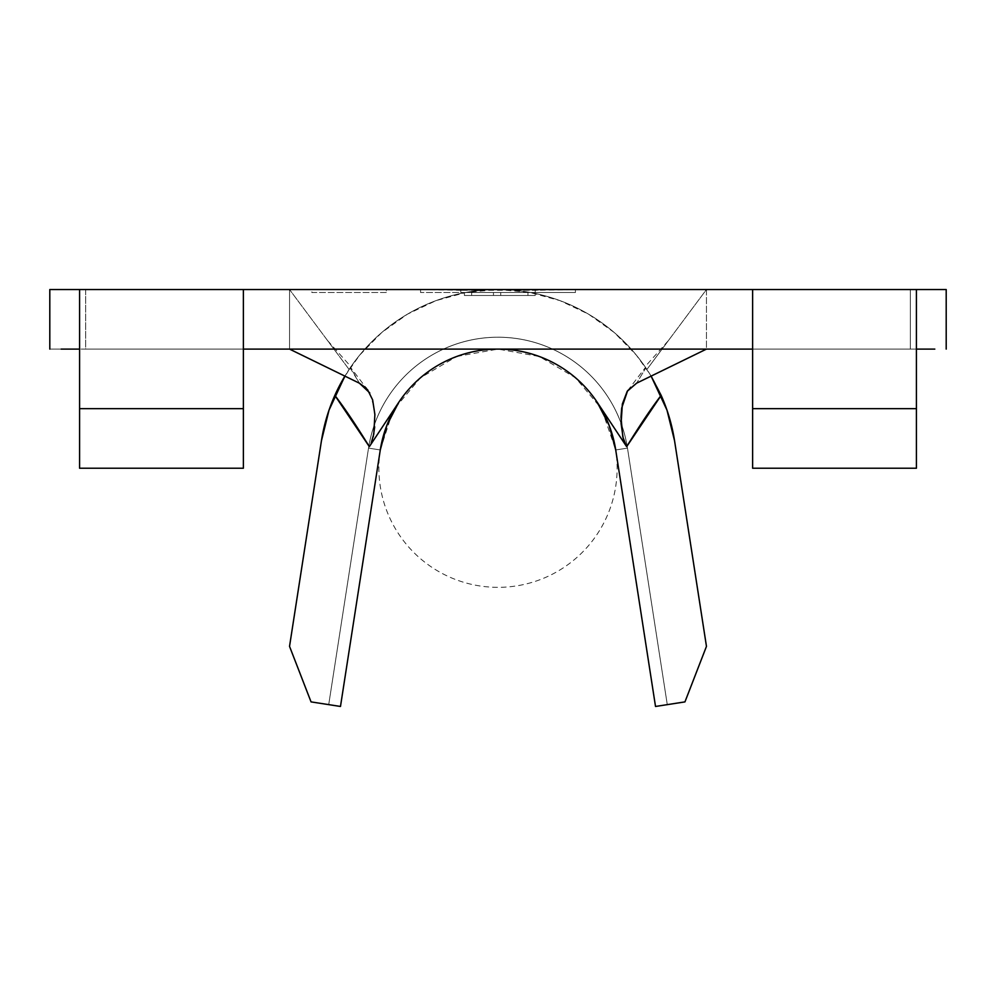 <?xml version="1.0" encoding="UTF-8"?>
<svg xmlns="http://www.w3.org/2000/svg" width="996" height="996" viewBox="0 0 996 996"><rect width="100%" height="100%" fill="white"/><g stroke="black" fill="none" stroke-linecap="round" stroke-linejoin="round"><path stroke-width="0.75" stroke-dasharray="4.98 3.74" d="M386.324 292.513L311.873 292.513L311.873 289.537L386.324 289.537L386.324 292.513L386.324 289.537L311.873 289.537L386.324 289.537L311.873 289.537L311.873 292.513L386.324 292.513M934.808 289.537L918.686 289.537L946.2 289.537L946.2 349.098L946.2 289.537L916.42 289.537L916.42 349.098L916.42 289.537L918.686 289.537L916.42 289.537L916.42 349.098L916.42 289.537L910.319 289.537L916.42 289.537L916.42 349.098L910.319 349.098L910.319 289.537L706.463 289.537L706.463 349.098L910.319 349.098L910.319 289.537L546.841 289.537L575.427 289.537L575.427 292.513L420.573 292.513L575.427 292.513L464.397 292.513L535.226 292.513L464.397 292.513L535.226 292.513L535.226 290.309L575.427 289.537L85.681 289.537L85.681 349.098L79.58 349.098L79.58 289.537L79.58 349.098L79.58 289.537L85.681 289.537L85.681 349.098L289.537 349.098L289.537 289.537L49.8 289.537L49.8 349.098L49.8 289.537L79.58 289.537L79.58 349.098L79.58 289.537L61.192 289.537M602.07 410.252L615.715 449.955A119.122 119.122 0 0 0 380.285 449.955L340.483 706.463L380.285 449.955A119.122 119.122 0 0 1 615.715 449.955L655.517 706.463L615.715 449.955A119.122 119.122 0 0 0 380.285 449.955L340.483 706.463L380.285 449.955A119.122 119.122 0 0 1 615.715 449.955L655.517 706.463L615.715 449.955A119.122 119.122 0 0 0 380.285 449.955A119.122 119.122 0 0 1 615.715 449.955A119.122 119.122 0 0 0 380.285 449.955A119.122 119.122 0 0 1 615.715 449.955L655.517 706.463L615.715 449.955L655.517 706.463L615.715 449.955L655.517 706.463L684.949 701.894L706.463 646.367L674.566 440.817A178.682 178.682 0 0 0 344.89 376.102L350.505 367.362L359.394 383.186L350.131 367.898L350.866 366.839L349.098 369.454L289.537 289.537L449.159 289.537L460.775 290.309L498.012 289.537L752.627 289.537L752.627 349.098L752.627 289.537M243.373 289.537L243.373 349.098L243.373 289.537L498 289.537A178.682 178.682 0 0 0 349.098 369.454L334.843 395.375A178.682 178.682 0 0 0 321.434 440.817L289.537 646.367L311.051 701.894L340.483 706.463L328.717 704.633L340.483 706.463L328.717 704.633L340.483 706.463L328.717 704.633L340.483 706.463L328.717 704.633L340.483 706.463L380.285 449.955A119.122 119.122 0 0 1 380.298 449.843M321.434 440.817L289.537 646.367L311.051 701.894L340.483 706.463L380.285 449.955A119.122 119.122 0 0 1 615.715 449.955L627.48 448.125L667.283 704.633L627.48 448.125A131.036 131.036 0 0 0 368.52 448.125A131.036 131.036 0 0 1 627.48 448.125L615.715 449.955L655.517 706.463L667.283 704.633L655.517 706.463L615.715 449.955L627.48 448.125A131.036 131.036 0 0 0 621.081 423.275A131.036 131.036 0 0 1 627.48 448.125L667.283 704.633L627.48 448.125L615.715 449.955L627.48 448.125L667.283 704.633L627.48 448.125L615.715 449.955L655.517 706.463L615.715 449.955A119.122 119.122 0 0 0 615.702 449.843M597.301 402.409A119.122 119.122 0 0 0 398.699 402.409A119.122 119.122 0 0 1 597.264 402.372A119.122 119.122 0 0 1 597.301 402.409A119.122 119.122 0 0 0 398.736 402.372A119.122 119.122 0 0 1 398.736 402.372M79.58 468.22L79.58 349.098L49.8 349.098L243.373 349.098L243.373 468.22L79.58 468.22L79.58 408.659L243.373 408.659L243.373 468.22L79.58 468.22M916.42 289.537L916.42 468.22L752.627 468.22L752.627 349.098L934.808 349.098L79.58 349.098L79.58 289.537M61.192 349.098L79.58 349.098L79.58 408.659L243.373 408.659L243.373 349.098L752.627 349.098L752.627 408.659L916.42 408.659L916.42 468.22L752.627 468.22L752.627 408.659L916.42 408.659L916.42 349.098L934.808 349.098M627.617 390.731L645.495 367.362L649.616 373.662L645.122 366.814L645.869 367.898L636.606 383.186L645.869 367.898L645.059 366.702L668.416 340.582L706.463 289.537L706.463 349.098L289.537 349.098L289.537 289.537L349.098 369.454A178.682 178.682 0 0 1 646.902 369.454L668.416 340.582M546.841 289.537L706.463 289.537L646.902 369.454A178.682 178.682 0 0 0 498.012 289.537L535.226 290.309L546.841 289.537M369.74 392.885L374.322 408.136L374.695 426.898M373.189 436.933L369.342 446.669M327.584 340.582L350.941 366.702L350.131 367.898L350.505 367.362L368.383 390.731M344.89 376.102L359.656 355.136L381.742 332.527L407.464 314.163L436.024 300.63L466.514 292.326L498.012 289.537L529.486 292.326L559.976 300.63L588.536 314.163L614.258 332.527L636.344 355.136L649.616 373.662L661.157 395.375M341.005 382.9A178.682 178.682 0 0 0 340.657 383.522M380.298 449.856L391.876 414.112M395.462 407.576L420.499 377.758L456.654 356.506M456.716 356.481L498 349.098L539.322 356.493L575.501 377.758L600.538 407.576M615.715 449.955A119.122 119.122 0 0 0 380.285 449.955L368.52 448.125L328.717 704.633L368.52 448.125L380.285 449.955L340.483 706.463L328.717 704.633L368.52 448.125L328.717 704.633L340.483 706.463L380.285 449.955L368.52 448.125A131.036 131.036 0 0 1 627.48 448.125A131.036 131.036 0 0 0 368.52 448.125L380.285 449.955L368.52 448.125L328.717 704.633L368.52 448.125A131.036 131.036 0 0 1 627.48 448.125L615.715 449.955A119.122 119.122 0 0 0 380.285 449.955L340.483 706.463L328.717 704.633L368.52 448.125L380.285 449.955L368.52 448.125A131.036 131.036 0 0 1 627.48 448.125L615.715 449.955L655.517 706.463L667.283 704.633L627.48 448.125A131.036 131.036 0 0 0 368.52 448.125L328.717 704.633L340.483 706.463L380.285 449.955A119.122 119.122 0 0 1 615.715 449.955L627.48 448.125L667.283 704.633L627.48 448.125A131.036 131.036 0 0 0 368.52 448.125L380.285 449.955L368.52 448.125L328.717 704.633L368.52 448.125A131.036 131.036 0 0 1 627.48 448.125L615.715 449.955L627.48 448.125L667.283 704.633L655.517 706.463L615.715 449.955A119.122 119.122 0 0 0 380.285 449.955L340.483 706.463L328.717 704.633L368.52 448.125L380.285 449.955L368.52 448.125A131.036 131.036 0 0 1 627.48 448.125L615.715 449.955L655.517 706.463L667.283 704.633L627.48 448.125A131.036 131.036 0 0 0 368.52 448.125L328.717 704.633L340.483 706.463L380.285 449.955A119.122 119.122 0 0 1 615.715 449.955L627.48 448.125L667.283 704.633L627.48 448.125A131.036 131.036 0 0 0 368.52 448.125L380.285 449.955L368.52 448.125L328.717 704.633L368.52 448.125A131.036 131.036 0 0 1 627.48 448.125L615.715 449.955L627.48 448.125L667.283 704.633L655.517 706.463L615.715 449.955A119.122 119.122 0 0 0 380.285 449.955L340.483 706.463L328.717 704.633L368.52 448.125L380.285 449.955L368.52 448.125A131.036 131.036 0 0 1 368.881 445.922A131.036 131.036 0 0 0 368.52 448.125A131.036 131.036 0 0 1 627.48 448.125L615.715 449.955L655.517 706.463L667.283 704.633L627.48 448.125L667.283 704.633L655.517 706.463L684.949 701.894L706.463 646.367L674.566 440.817M368.881 445.922A131.036 131.036 0 0 1 621.068 423.238A131.036 131.036 0 0 0 368.881 445.922M498 349.098A119.122 119.122 0 0 1 601.161 527.78A119.122 119.122 0 0 1 394.839 527.78A119.122 119.122 0 0 1 498 349.098M368.52 448.125L380.285 449.955L340.483 706.463L328.717 704.633L368.52 448.125M311.873 292.513L383.485 292.513L311.873 292.513M535.226 289.537L535.226 292.513L575.427 292.513L575.427 289.537L460.775 289.537L460.775 292.513L535.226 292.513L535.226 289.537M420.573 289.537L420.573 292.513L460.775 292.513L460.775 289.537L420.573 289.537L460.775 290.309L460.775 292.513L420.573 292.513L420.573 289.537M535.226 292.513L460.775 292.513L460.775 290.309L535.226 290.309L535.226 295.488L464.397 295.488L464.397 292.513L535.226 292.513L464.397 292.513L464.397 295.488L464.397 292.513L464.397 295.488L471.656 295.488L471.656 292.513L471.656 295.488L471.656 292.513L471.656 295.488L493.456 295.488L493.456 292.513L493.456 295.488L493.456 292.513L493.456 295.488L500.714 295.488L500.714 292.513L500.714 295.488L500.714 292.513L500.714 295.488L527.967 295.488L527.967 292.513L527.967 295.488L527.967 292.513L527.967 295.488L535.226 295.488L535.226 292.513L535.226 295.488L535.226 292.513L471.656 292.513L471.656 295.488L535.226 295.488L464.397 295.488L471.656 295.488L471.656 292.513L471.656 295.488L464.397 295.488L464.397 292.513L471.656 292.513L464.397 292.513L464.397 295.488L464.397 292.513L464.397 295.488L471.656 295.488L471.656 292.513L471.656 295.488L471.656 292.513L471.656 295.488L535.226 295.488L535.226 292.513L535.226 295.488L535.226 292.513L535.226 295.488L471.656 295.488L471.656 292.513L535.226 292.513M471.656 295.488L535.226 295.488L471.656 295.488M243.373 349.098L79.58 349.098M916.42 349.098L752.627 349.098"/><path stroke-width="1.49" d="M684.949 701.894L655.517 706.463L615.715 449.955L655.517 706.463L684.949 701.894L706.463 646.367L674.566 440.817A178.682 178.682 0 0 0 661.157 395.375C651.558 407.825 640.055 424.919 626.658 446.669L623.272 438.763L621.093 423.611L622.363 403.978L627.206 391.328L636.606 383.186L706.463 349.098L636.606 383.186L627.617 390.731L621.678 408.136L621.006 417.187L622.811 436.933L626.658 446.669L597.264 402.372A119.122 119.122 0 0 1 615.715 449.955L609.066 425.168L597.264 402.372L626.658 446.669L661.157 395.375A178.682 178.682 0 0 1 674.566 440.817L706.463 646.367L684.949 701.894M615.702 449.843A119.122 119.122 0 0 0 609.091 425.23A119.122 119.122 0 0 1 615.715 449.955M609.042 425.093A119.122 119.122 0 0 0 597.301 402.409A119.122 119.122 0 0 1 609.042 425.093M380.298 449.843A119.122 119.122 0 0 1 386.909 425.23A119.122 119.122 0 0 0 380.285 449.955A119.122 119.122 0 0 1 398.736 402.372A119.122 119.122 0 0 0 386.958 425.093A119.122 119.122 0 0 1 398.699 402.409L369.342 446.669L398.736 402.372A119.122 119.122 0 0 1 597.264 402.372M61.192 289.537L49.8 289.537L49.8 349.098L49.8 289.537L79.58 289.537L79.58 468.22L79.58 408.659L243.373 408.659L243.373 289.537L752.627 289.537L752.627 408.659L916.42 408.659L916.42 289.537L946.2 289.537L946.2 349.098L946.2 289.537L934.808 289.537M916.42 468.22L916.42 408.659L916.42 468.22L752.627 468.22L752.627 408.659L752.627 468.22L916.42 468.22M752.627 349.098L243.373 349.098M243.373 468.22L243.373 408.659L243.373 468.22L79.58 468.22L243.373 468.22M934.808 349.098L916.42 349.098M79.58 349.098L61.192 349.098M752.627 289.537L916.42 289.537L752.627 289.537L752.627 408.659L916.42 408.659L916.42 289.537M79.58 289.537L243.373 289.537L79.58 289.537L79.58 408.659L243.373 408.659L243.373 289.537M366.379 388.266L359.394 383.186L289.537 349.098L359.394 383.186L369.74 392.885M374.695 426.898L373.189 436.933M380.298 449.856L340.483 706.463L311.051 701.894L289.537 646.367L321.434 440.817A178.682 178.682 0 0 1 334.843 395.375L369.342 446.669C355.945 424.919 344.442 407.825 334.843 395.375A178.682 178.682 0 0 0 321.434 440.817L289.537 646.367L311.051 701.894L340.483 706.463L380.285 449.955L386.934 425.168L398.736 402.372M340.657 383.522A178.682 178.682 0 0 0 334.843 395.375L344.89 376.102A178.682 178.682 0 0 0 341.005 382.9M391.876 414.112L395.462 407.576M600.538 407.576L602.07 410.252M674.566 440.817L666.984 410.14L651.11 376.102L661.157 395.375M344.89 376.102L329.016 410.14L321.434 440.817M367.474 389.523L372.629 399.857L374.894 414.461L373.786 434.044L371.172 443.232"/></g></svg>
